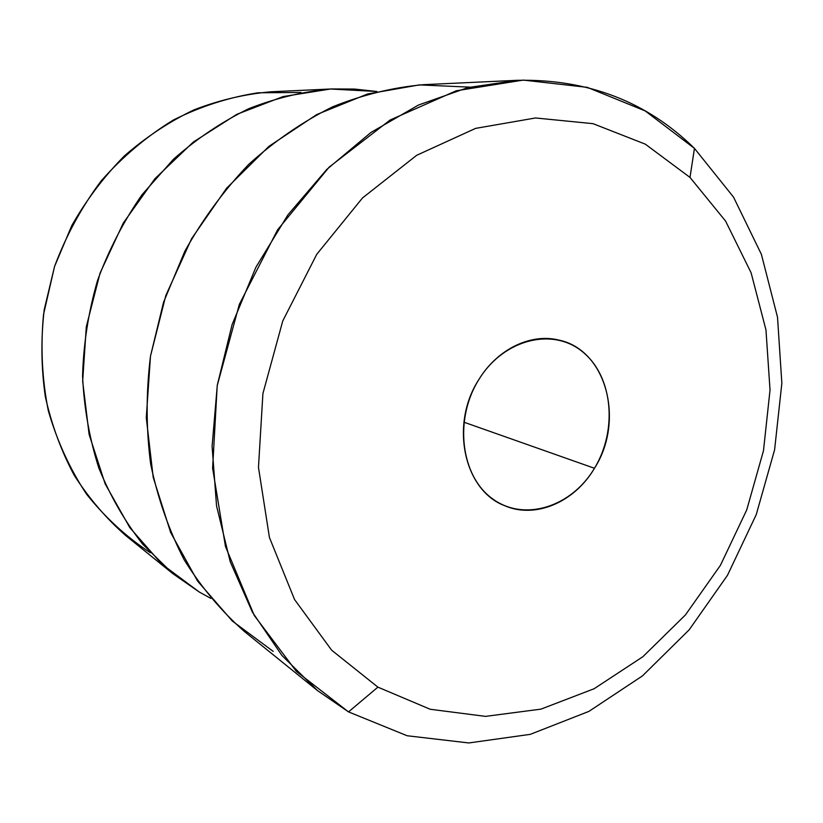 <?xml version="1.0" encoding="UTF-8"?>
<svg xmlns="http://www.w3.org/2000/svg" width="823" height="823" viewBox="0 0 823 823"><rect width="100%" height="100%" fill="white"/><g stroke="black" fill="none" stroke-linecap="round" stroke-linejoin="round"><path stroke-width="1.23" d="M594.473 468.277L463.915 422.189L594.473 468.277C574.588 502.205 535.135 519.323 504.242 505.507C463.863 490.148 449.615 424.102 479.007 379.31C497.473 349.086 530.742 333.171 558.478 339.992C606.51 349.58 624.996 420.769 594.473 468.277C617.703 430.172 612.96 376.718 583.003 352.162C553.426 327.04 504.005 338.695 479.007 379.31C453.545 419.565 460.849 476.784 493.008 499.139C524.807 522.111 571.676 506.69 594.473 468.277M301.125 92.485L258.206 92.773C229.175 97.227 200.905 106.301 173.386 120.004C146.813 136.279 122.781 156.524 101.291 180.731C81.724 206.882 66.138 235.471 54.544 266.518L43.516 314.561C40.481 347.327 42.076 379.393 48.32 410.77C57.116 441.149 69.862 468.956 86.549 494.181C105.159 517.492 126.423 537.008 150.321 552.727M199.269 592.015L210.801 598.362L199.269 592.015L161.699 564.012L129.797 527.584L105.149 483.852L89.11 434.4L82.66 381.234L86.312 326.649L100.056 273.113L123.285 223.054L154.889 178.745L193.323 142.04L236.736 114.366L283.122 96.569L330.465 89.007L376.883 91.497L354.538 89.059L331.762 88.946C303.841 91.384 276.189 97.958 248.803 108.667C221.973 121.732 196.851 138.593 173.427 159.281L141.988 194.763C123.625 221.284 108.801 249.883 97.495 280.592C88.431 312.03 83.462 343.87 82.567 376.101C84.049 408.054 89.47 438.69 98.822 467.999C110.272 496.115 124.921 521.535 142.76 544.27L172.923 573.724L199.269 592.015M172.923 573.724L125.826 535.65C106.136 518.387 88.946 498.285 74.245 475.334C61.252 450.994 51.623 424.822 45.358 396.84C41.191 368.19 40.811 339.138 44.216 309.695L54.544 266.518L71.776 225.595C86.456 199.855 103.945 176.667 124.263 156.031C145.877 137.174 169.116 121.783 194.002 109.85C219.432 100.046 245.192 94.017 271.271 91.765L331.762 88.946M469.799 87.135L419.329 84.903L367.634 93.966L316.793 114.531L269.028 146.268L226.613 188.179L191.615 238.66L165.824 295.508L150.486 356.143L146.278 417.724L153.212 477.412L170.69 532.604L197.571 581.059L232.333 621.056L273.215 651.405M694.447 148.377C646.899 101.63 587.9 78.936 517.461 80.294L467.968 87.577L418.557 105.005L370.916 132.472L326.813 169.415L287.957 214.813L255.943 267.187L232.076 324.684L217.293 385.164L212.097 446.333L216.552 505.919L230.245 561.8L252.394 612.137L281.908 655.427L317.483 690.579L348.52 711.895L407.138 735.752L468.771 742.953L530.269 734.353L588.929 711.381L642.496 675.868L689.17 629.811L727.46 575.339L756.244 514.601L774.597 449.811L781.85 383.24L777.519 317.246L761.388 254.328L733.53 197.119L694.447 148.377L690.003 177.418L645.294 144.148L593.064 123.676L535.547 117.967L475.612 128.378L416.685 155.29L362.501 197.962L316.762 254.297L282.762 320.949L262.907 393.61L258.473 467.402L269.43 537.481L294.552 599.535L331.648 650.191L377.891 687.143L348.52 711.895L296.373 671.414L254.256 615.45L225.461 546.451L212.612 468.205L217.21 385.637L239.359 304.304L277.608 229.812L329.128 167.131L390.112 120.024L456.251 90.777L523.253 80.088L587.272 87.351L645.139 110.889L694.447 148.377L733.53 197.119L761.388 254.328L777.519 317.246L781.85 383.24L774.597 449.811L756.244 514.601L727.46 575.339L689.17 629.811L642.496 675.868L588.929 711.381L530.269 734.353L468.771 742.953L407.138 735.752L348.52 711.895L377.891 687.143L430.192 709.261L485.508 716.38L540.989 709.128L594.144 688.717L642.876 656.713L685.436 614.935L720.423 565.329L746.728 509.91L763.477 450.747L770.03 389.999L765.966 329.91L751.111 272.804L725.619 221.14L690.003 177.418L694.447 148.377M317.483 690.579L244.441 631.529C221.408 611.273 201.306 587.324 184.115 559.702C168.931 530.228 157.779 498.306 150.64 463.925C146.041 428.608 145.99 392.643 150.506 356.04L163.551 302.236L184.877 251.138C202.9 218.969 224.216 190.01 248.834 164.261C274.933 140.764 302.813 121.639 332.492 106.867C362.696 94.768 393.075 87.361 423.629 84.666L517.461 80.294M377.891 687.143L331.648 650.191L294.552 599.535L269.43 537.481L258.473 467.402L262.907 393.61L282.762 320.949L316.762 254.297L362.501 197.962L416.685 155.29L475.612 128.378L535.547 117.967L593.064 123.676L645.294 144.148L690.003 177.418L725.619 221.14L751.111 272.804L765.966 329.91L770.03 389.999L763.477 450.747L746.728 509.91L720.423 565.329L685.436 614.935L642.876 656.713L594.144 688.717L540.989 709.128L485.508 716.38L430.192 709.261L377.891 687.143"/></g></svg>
